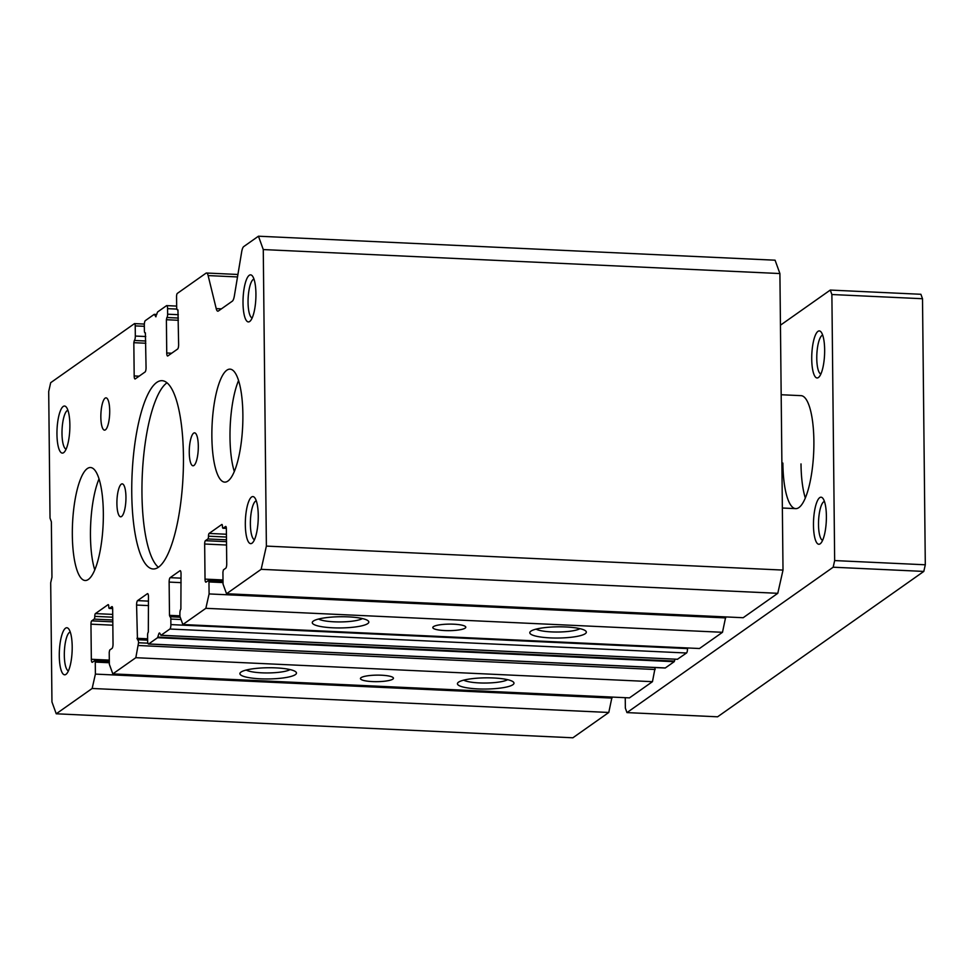 <?xml version="1.0" encoding="UTF-8"?>
<svg xmlns="http://www.w3.org/2000/svg" width="974" height="974" viewBox="0 0 974 974"><rect width="100%" height="100%" fill="white"/><g stroke="black" fill="none" stroke-linecap="round" stroke-linejoin="round"><path stroke-width="1.46" d="M103.341 513.079A56.553 15.304 92.7 0 1 85.213 580.504A56.553 15.304 92.7 0 1 72.332 534.945A56.553 15.304 92.7 0 1 90.46 467.52A56.553 15.304 92.7 0 1 103.341 513.079M242.879 414.705A56.553 15.304 92.7 0 1 224.75 482.13A56.553 15.304 92.7 0 1 211.869 436.559A56.553 15.304 92.7 0 1 229.998 369.146A56.553 15.304 92.7 0 1 242.879 414.705M348.29 616.871A28.27 5.6 -0.6 0 1 368.221 620.913A28.27 5.6 -0.6 0 1 332.791 627.804A28.27 5.6 -0.6 0 1 312.837 621.497A28.27 5.6 -0.6 0 1 348.29 616.871M318.559 619.038A23.169 4.59 179.4 0 0 334.131 621.814A23.169 4.59 179.4 0 0 362.45 618.575M565.821 626.964A28.27 5.6 -0.6 0 1 585.751 631.018A28.27 5.6 -0.6 0 1 550.322 637.897A28.27 5.6 -0.6 0 1 530.367 631.59A28.27 5.6 -0.6 0 1 565.821 626.964M536.077 629.131A23.169 4.59 179.4 0 0 551.661 631.907A23.169 4.59 179.4 0 0 579.98 628.668M453.823 624.2A16.497 3.263 -0.6 0 1 465.803 627.207A16.497 3.263 -0.6 0 1 444.777 630.568A16.497 3.263 -0.6 0 1 432.809 627.56A16.497 3.263 -0.6 0 1 453.823 624.2M493.465 677.977A28.27 5.6 -0.6 0 1 513.395 682.031A28.27 5.6 -0.6 0 1 477.966 688.91A28.27 5.6 -0.6 0 1 458.011 682.604A28.27 5.6 -0.6 0 1 493.465 677.977M463.734 680.144A23.169 4.59 179.4 0 0 479.305 682.92A23.169 4.59 179.4 0 0 507.624 679.682M275.934 667.884A28.27 5.6 -0.6 0 1 295.865 671.926A28.27 5.6 -0.6 0 1 260.435 678.817A28.27 5.6 -0.6 0 1 240.481 672.51A28.27 5.6 -0.6 0 1 275.934 667.884M246.203 670.051A23.169 4.59 179.4 0 0 261.787 672.827A23.169 4.59 179.4 0 0 290.094 669.588M381.467 675.213A16.497 3.263 -0.6 0 1 393.447 678.221A16.497 3.263 -0.6 0 1 372.433 681.581A16.497 3.263 -0.6 0 1 360.453 678.574A16.497 3.263 -0.6 0 1 381.467 675.213M125.95 497.142A16.497 4.468 92.7 0 1 120.666 516.804A16.497 4.468 92.7 0 1 116.904 503.521A16.497 4.468 92.7 0 1 122.188 483.859A16.497 4.468 92.7 0 1 125.95 497.142M198.306 446.129A16.497 4.468 92.7 0 1 193.01 465.791A16.497 4.468 92.7 0 1 189.26 452.508A16.497 4.468 92.7 0 1 194.544 432.846A16.497 4.468 92.7 0 1 198.306 446.129M69.872 425.005A23.559 6.38 92.7 0 1 64.162 452.228A23.559 6.38 92.7 0 1 56.955 434.112A23.559 6.38 92.7 0 1 66.256 407.047A23.559 6.38 92.7 0 1 69.872 425.005M67.912 410.298A19.48 5.272 -87.3 0 0 61.995 433.503A19.48 5.272 -87.3 0 0 66.11 449.148M258.256 515.538A23.559 6.38 92.7 0 1 252.534 542.762A23.559 6.38 92.7 0 1 245.326 524.645A23.559 6.38 92.7 0 1 254.628 497.592A23.559 6.38 92.7 0 1 258.256 515.538M256.296 500.831A19.48 5.272 -87.3 0 0 250.379 524.036A19.48 5.272 -87.3 0 0 254.482 539.681M72.198 646.712A23.559 6.38 92.7 0 1 66.475 673.935A23.559 6.38 92.7 0 1 59.28 655.819A23.559 6.38 92.7 0 1 68.582 628.766A23.559 6.38 92.7 0 1 72.198 646.712M70.238 632.016A19.48 5.272 -87.3 0 0 64.321 655.222A19.48 5.272 -87.3 0 0 68.436 670.855M255.931 293.831A23.559 6.38 92.7 0 1 250.208 321.055A23.559 6.38 92.7 0 1 243.013 302.938A23.559 6.38 92.7 0 1 252.315 275.873A23.559 6.38 92.7 0 1 255.931 293.831M253.97 279.124A19.48 5.272 -87.3 0 0 248.053 302.33A19.48 5.272 -87.3 0 0 252.169 317.974M109.709 410.882A16.156 4.371 92.7 0 1 104.522 430.143A16.156 4.371 92.7 0 1 100.846 417.128A16.156 4.371 92.7 0 1 106.02 397.855A16.156 4.371 92.7 0 1 109.709 410.882M183.441 456.611A94.259 25.519 92.7 0 1 153.235 568.974A94.259 25.519 92.7 0 1 131.758 493.039A94.259 25.519 92.7 0 1 161.976 380.676A94.259 25.519 92.7 0 1 183.441 456.611M166.98 382.806A94.259 25.519 -87.3 0 0 141.96 493.514A94.259 25.519 -87.3 0 0 158.421 567.306M779.906 273.548L775.085 260.204L258.451 236.207L263.272 249.563L779.906 273.548L783.011 570.082L777.788 593.312L743.162 617.723L226.528 593.738L223.046 584.096L222.924 572.091L223.411 569.875L225.737 568.244A3.774 1.023 92.7 0 0 226.735 563.812L226.37 528.712A2.825 0.767 92.7 0 0 225.725 526.435A2.825 0.767 92.7 0 0 225.566 526.484L223.107 528.212A2.362 0.633 92.7 0 1 222.973 528.261A2.362 0.633 92.7 0 1 222.437 526.362A2.362 0.633 92.7 0 0 221.902 524.462A2.362 0.633 92.7 0 0 221.768 524.511L209.106 533.435L226.431 534.239M226.54 545.026L204.662 544.016L205.027 579.116A3.774 1.023 92.7 0 0 205.891 582.16A3.774 1.023 92.7 0 0 206.098 582.087L208.533 580.407L208.96 581.928L209.093 593.933L205.855 608.312L182.856 624.529L699.49 648.514L722.489 632.296L725.715 616.919M677.441 659.252L686.524 653.006A3.774 1.023 -87.3 0 0 687.51 648.587L687.51 647.966M664.913 667.921A3.774 1.023 -87.3 0 0 665.12 668.018A3.774 1.023 -87.3 0 0 665.327 667.945L674.203 661.687L675.055 659.179M148.559 605.597L136.579 605.049L137.468 639.784A3.774 1.023 92.7 0 1 137.675 639.711A3.774 1.023 92.7 0 1 138.539 642.755L135.824 657.694L112.826 673.898L629.46 697.883L652.458 681.678L655.173 667.555M112.838 625.186L90.959 624.176L91.337 659.276A3.774 1.023 92.7 0 0 92.189 662.32A3.774 1.023 92.7 0 0 92.408 662.247L94.831 660.567L95.269 662.089L95.391 674.105L92.153 688.472L56.236 713.796L572.87 737.793L608.787 712.469L612.013 697.08M56.236 713.796L51.951 701.937L50.697 582.769L51.951 577.241L51.366 521.808L50.027 518.095L48.7 391.536L50.685 382.697L134.412 323.66A2.825 0.767 92.7 0 1 134.57 323.612A2.825 0.767 92.7 0 1 135.216 325.888L135.325 336.054A3.774 1.023 92.7 0 1 134.327 340.474L145.783 341.01M145.808 343.238L133.828 342.69L134.327 340.474M133.828 342.69L134.181 375.94L139.136 376.171M145.394 332.828L146.063 367.563A3.774 1.023 92.7 0 1 145.077 371.983L135.252 378.91A3.774 1.023 92.7 0 1 135.033 378.983A3.774 1.023 92.7 0 1 134.181 375.94M145.187 332.816A2.825 0.767 92.7 0 1 145.016 332.877A2.825 0.767 92.7 0 1 144.383 330.6L144.322 325.048A3.774 1.023 92.7 0 1 145.321 320.629L154.184 314.371L156.059 316.72M178.376 320.288L166.396 319.728L166.883 317.512A2.825 0.767 92.7 0 0 167.638 314.2L167.577 308.661A3.774 1.023 92.7 0 0 166.712 305.617A3.774 1.023 92.7 0 0 166.505 305.69L157.63 311.948L155.633 316.708M166.396 319.728L166.737 352.99L171.692 353.221M177.95 309.878L178.632 344.601A3.774 1.023 92.7 0 1 177.633 349.033L167.808 355.948A3.774 1.023 92.7 0 1 167.601 356.021A3.774 1.023 92.7 0 1 166.737 352.99M177.743 309.866A3.774 1.023 92.7 0 1 177.524 309.939A3.774 1.023 92.7 0 1 176.671 306.895L176.562 296.741A2.825 0.767 92.7 0 1 177.305 293.418L205.989 273.195A9.423 2.557 92.7 0 1 206.525 273.024A9.423 2.557 92.7 0 1 208.132 275.581L216.216 308.624L221.402 308.855M258.451 236.207L243.719 246.592A9.423 2.557 92.7 0 0 241.662 251.949L234.381 295.816A9.423 2.557 92.7 0 1 232.311 301.173L218.359 311.01A9.423 2.557 92.7 0 1 217.823 311.181A9.423 2.557 92.7 0 1 216.216 308.624M263.272 249.563L266.377 546.097L783.011 570.082M266.377 546.097L261.154 569.327L777.788 593.312M261.154 569.327L226.528 593.738M226.455 537.039L208.485 536.199A2.362 0.633 92.7 0 1 209.106 533.435M208.485 536.199A2.362 0.633 92.7 0 1 207.864 538.963L205.404 540.692L226.504 541.678M204.662 544.016A2.825 0.767 92.7 0 1 205.404 540.692M209.093 593.933L725.715 617.918M205.855 608.312L722.489 632.296M182.856 624.529L179.91 616.372L179.886 613.596A3.774 1.023 92.7 0 1 180.872 609.176L181.03 573.71A3.774 1.023 92.7 0 0 180.166 570.667A3.774 1.023 92.7 0 0 179.959 570.74L170.133 577.667L181.067 578.166M181.115 582.647L169.135 582.087A3.774 1.023 92.7 0 1 170.133 577.667M169.135 582.087L169.488 615.349L179.91 615.824M159.821 633.429L158.957 633.38L159.566 632.942L161.014 635.279L169.89 629.021A3.774 1.023 92.7 0 0 170.888 624.602L170.827 619.05A2.825 0.767 92.7 0 0 170.182 616.773A2.825 0.767 92.7 0 0 170.024 616.834L169.488 615.349M158.957 633.38L157.569 637.702L148.705 643.96A3.774 1.023 92.7 0 1 148.486 644.033A3.774 1.023 92.7 0 1 147.634 640.989L147.573 635.45A2.825 0.767 92.7 0 1 148.316 632.138L148.462 596.66A3.774 1.023 92.7 0 0 147.61 593.629A3.774 1.023 92.7 0 0 147.391 593.702L137.578 600.617L148.511 601.128M136.579 605.049A3.774 1.023 92.7 0 1 137.578 600.617M138.564 645.519L655.198 669.503M135.824 657.694L652.458 681.678M112.826 673.898L109.344 664.256L109.222 652.251L109.721 650.035L112.047 648.404A3.774 1.023 92.7 0 0 113.033 643.972L112.667 608.872A2.825 0.767 92.7 0 0 112.022 606.595A2.825 0.767 92.7 0 0 111.864 606.644L109.417 608.373A2.362 0.633 92.7 0 1 109.283 608.421A2.362 0.633 92.7 0 1 108.747 606.522A2.362 0.633 92.7 0 0 108.199 604.623A2.362 0.633 92.7 0 0 108.065 604.671L95.403 613.596L112.728 614.399M112.753 617.199L94.782 616.359A2.362 0.633 92.7 0 1 95.403 613.596M94.782 616.359A2.362 0.633 92.7 0 1 94.161 619.123L91.714 620.864L112.801 621.838M90.959 624.176A2.825 0.767 92.7 0 1 91.714 620.864M95.391 674.105L612.025 698.09M92.153 688.472L608.787 712.469M826.39 516.159A23.559 6.38 92.7 0 1 820.668 543.382A23.559 6.38 92.7 0 1 813.473 525.266A23.559 6.38 92.7 0 1 822.774 498.213A23.559 6.38 92.7 0 1 826.39 516.159M824.43 501.452A19.48 5.272 -87.3 0 0 818.513 524.657A19.48 5.272 -87.3 0 0 822.628 540.302M824.649 349.873A23.559 6.38 92.7 0 1 818.927 377.096A23.559 6.38 92.7 0 1 811.732 358.98A23.559 6.38 92.7 0 1 821.033 331.927A23.559 6.38 92.7 0 1 824.649 349.873M822.689 335.166A19.48 5.272 -87.3 0 0 816.772 358.371A19.48 5.272 -87.3 0 0 820.887 374.016M781.172 394.738L801.005 395.651A56.553 15.304 92.7 0 1 813.887 441.21A56.553 15.304 92.7 0 1 795.758 508.635A56.553 15.304 92.7 0 1 782.877 463.076M801.005 463.916A56.553 15.304 -87.3 0 0 805.34 498.067M625.247 697.688L625.357 708.147L626.964 712.603L833.172 567.209L834.657 560.574L831.881 294.525L830.274 290.069L780.442 325.194M830.274 290.069L920.905 294.282L922.512 298.726L831.881 294.525M834.657 560.574L925.3 564.786L922.512 298.726M833.172 567.209L923.802 571.421L925.3 564.786M626.964 712.603L717.595 716.803L923.802 571.421M99.007 478.94A56.553 15.304 -87.3 0 0 90.46 535.785A56.553 15.304 -87.3 0 0 94.782 569.936M238.545 380.554A56.553 15.304 -87.3 0 0 229.998 437.411A56.553 15.304 -87.3 0 0 234.32 471.55M135.216 325.888L144.335 326.314M135.325 336.054L145.747 336.529M154.391 314.383L156.765 314.492L154.294 314.334M154.501 314.529L156.729 314.626M167.577 308.661L176.927 309.087M167.638 314.2L178.315 314.699M166.883 317.512L178.352 318.048M208.132 275.581L237.51 276.945M223.107 528.212L226.358 528.371L222.973 528.261M207.864 538.963L226.492 539.827M205.027 579.116L222.997 579.956M208.643 580.455L223.009 581.125M208.96 581.928L223.034 582.586M170.827 619.05L181.054 619.525M170.888 624.602L687.51 648.587M169.89 629.021L686.524 653.006M161.014 635.279L677.648 659.264M157.873 637.118L674.507 661.102M157.569 637.702L674.203 661.687M148.705 643.96L665.327 667.945M136.932 638.299L147.61 638.798M138.539 642.755L147.89 643.181M109.417 608.373L112.655 608.531M94.161 619.123L112.789 619.988M91.337 659.276L109.307 660.116M94.941 660.615L109.319 661.285M95.269 662.089L109.332 662.746M134.57 323.612L144.347 324.062M166.712 305.617L176.659 306.079M206.525 273.024L237.924 274.473M208.533 580.407L223.009 581.076M170.182 616.773L180.227 617.236M160.917 635.316L677.539 659.301M148.486 644.033L665.12 668.018M137.675 639.711L147.622 640.174M109.283 608.421L112.667 608.58M94.831 660.567L109.319 661.249M782.365 508.014L795.758 508.635"/></g></svg>
